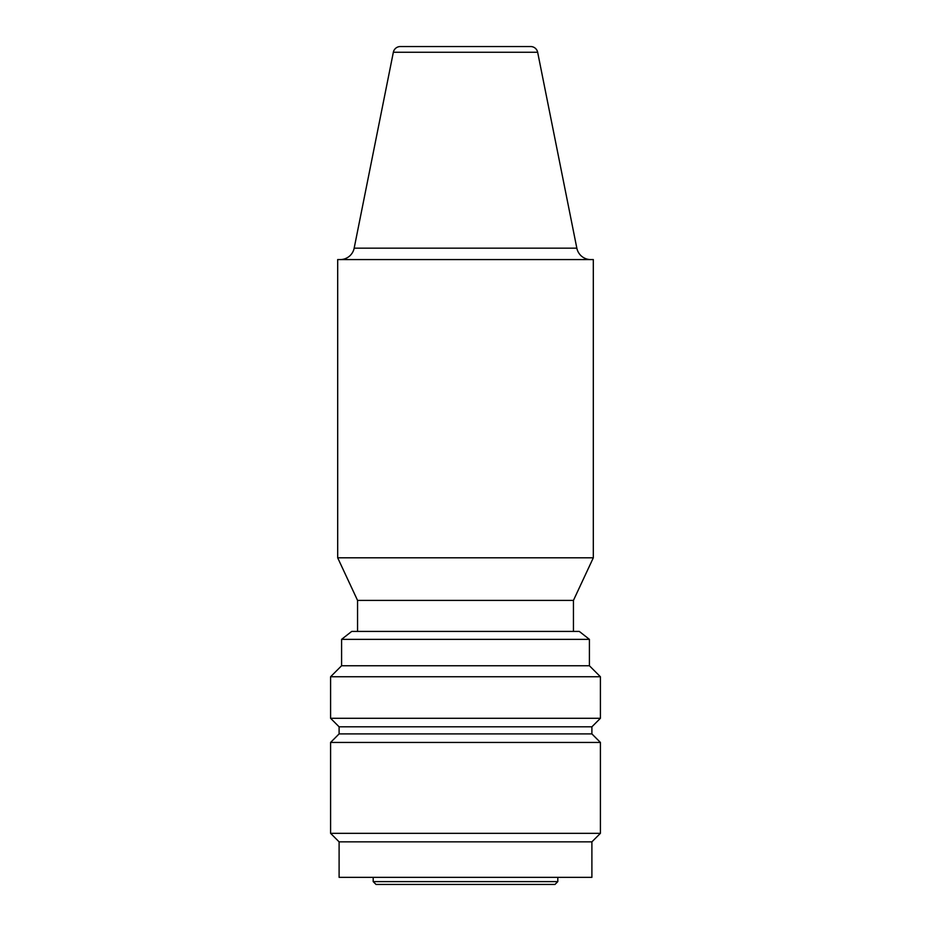 <?xml version="1.0" encoding="UTF-8"?>
<svg xmlns="http://www.w3.org/2000/svg" width="931" height="931" viewBox="0 0 931 931"><rect width="100%" height="100%" fill="white"/><g stroke="black" fill="none" stroke-linecap="round" stroke-linejoin="round"><path stroke-width="1.4" d="M340.246 259.574A14.198 14.198 0 0 0 354.164 248.158L393.348 52.264L537.653 52.264L576.836 248.158A14.198 14.198 0 0 0 590.754 259.574M337.685 259.574L593.315 259.574L593.315 557.809L337.685 557.809L337.685 259.574M357.562 631.416L357.562 600.414L337.685 557.809M357.562 600.414L573.438 600.414L593.315 557.809M600.414 676.756L330.586 676.756L330.586 718.29L600.414 718.29L600.414 676.756L589.404 665.746L341.596 665.746L330.586 676.756M330.586 718.29L339.105 726.808L591.895 726.808L591.895 733.907L339.105 733.907L330.586 742.438L330.586 833.326L600.414 833.326L591.895 841.845L339.105 841.845L330.586 833.326M591.895 733.907L600.414 742.438L330.586 742.438M393.348 52.264A7.099 7.099 0 0 1 400.318 46.55L530.682 46.55A7.099 7.099 0 0 1 537.653 52.264M573.438 600.414L573.438 631.416M589.404 639.353L341.596 639.353L351.709 631.416L579.291 631.416L589.404 639.353L589.404 665.746M591.895 726.808L600.414 718.29M339.105 841.845L339.105 877.351L591.895 877.351L591.895 841.845M373.191 881.61L376.031 884.45L554.969 884.45L557.809 881.61L373.191 881.61L373.191 877.351M339.105 726.808L339.105 733.907M341.596 639.353L341.596 665.746M600.414 742.438L600.414 833.326M354.164 248.158L576.836 248.158M557.809 881.61L557.809 877.351"/></g></svg>
